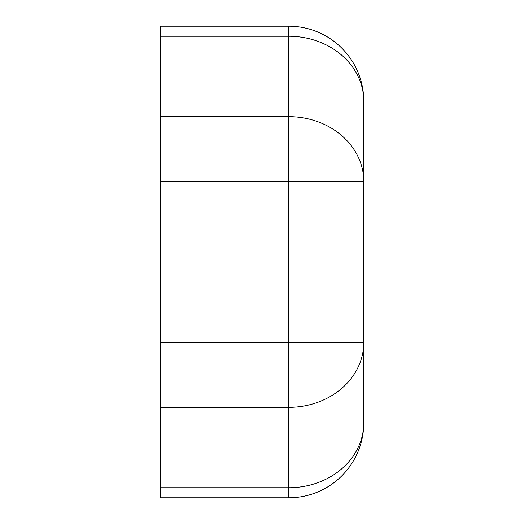 <?xml version="1.0" encoding="UTF-8"?>
<svg xmlns="http://www.w3.org/2000/svg" width="524" height="524" viewBox="0 0 524 524"><rect width="100%" height="100%" fill="white"/><g stroke="black" fill="none" stroke-linecap="round" stroke-linejoin="round"><path stroke-width="0.79" d="M160.226 487.752L288.783 487.752L288.783 497.8L160.226 497.8L160.226 26.2L288.783 26.2L288.783 36.248L160.226 36.248M288.783 26.2A74.991 74.991 0 0 1 363.774 101.191L363.774 181.592L363.774 101.191A74.991 64.943 180 0 0 288.783 36.248L288.783 116.649L160.226 116.649M288.783 497.8A74.991 74.991 0 0 0 363.774 422.809A74.991 64.943 0 0 1 288.783 487.752L288.783 342.408L363.774 342.408L363.774 422.809L363.774 181.592A74.991 64.943 0 0 0 288.783 116.649L288.783 181.592L160.226 181.592M363.774 342.408A74.991 64.943 -0 0 1 288.783 407.351L160.226 407.351M363.774 181.592L288.783 181.592L288.783 342.408L160.226 342.408"/></g></svg>
